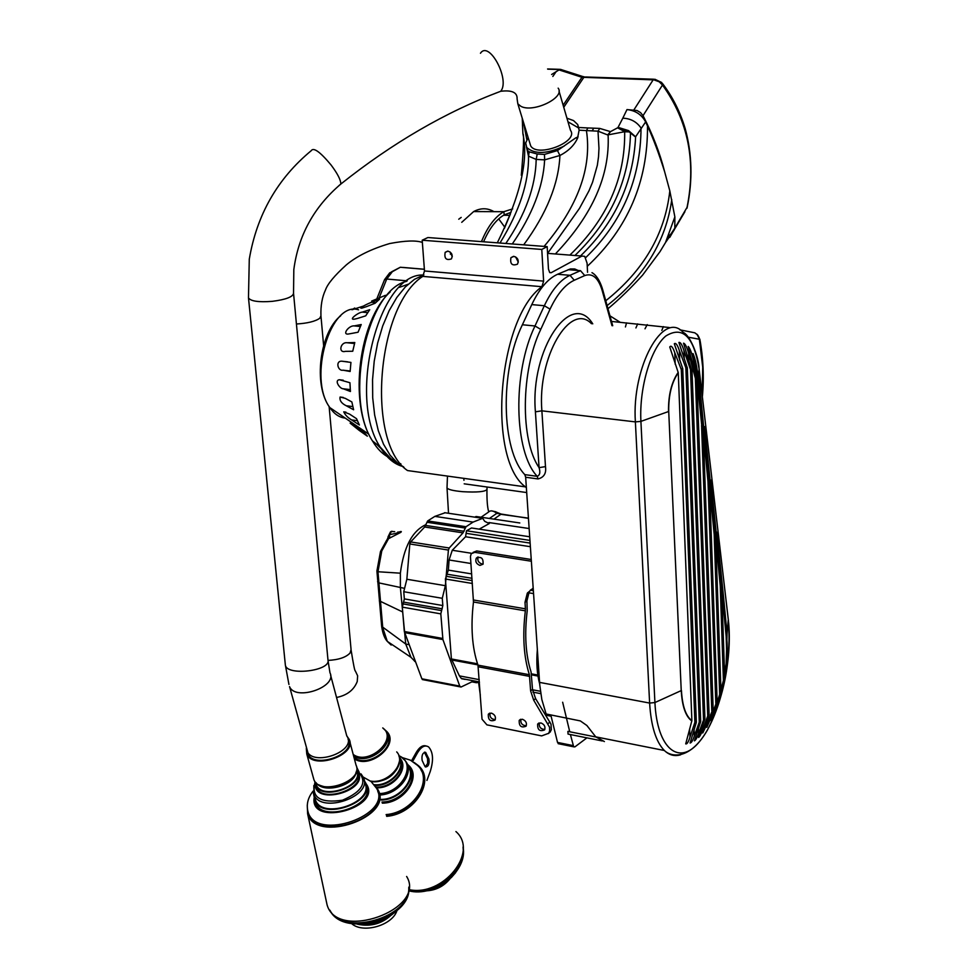 <?xml version="1.0" encoding="UTF-8"?>
<svg xmlns="http://www.w3.org/2000/svg" width="977" height="977" viewBox="0 0 977 977"><rect width="100%" height="100%" fill="white"/><g stroke="black" fill="none" stroke-linecap="round" stroke-linejoin="round"><path stroke-width="1.47" d="M511.008 212.351L504.254 214.855C496.206 219.52 489.318 228.484 483.578 241.783M512.705 208.87L503.814 211.704C495.009 216.796 487.547 226.774 481.453 241.612M669.184 327.503L611.504 321.433M679.797 329.811L694.855 332.827L697.749 335.062L699.19 337.761L702.707 367.12L702.17 395.172M688.113 337.163L699.532 339.275L696.931 334.183M547.755 69.159L559.638 69.526L551.626 74.484M669.721 235.335L670.295 234.358M668.854 237.301L669.77 237.374L670.21 235.335M645.638 121.93C641.645 114.59 635.429 110.474 626.978 109.583L636.992 110.499L640.546 112.587L643.037 115.652C652.77 134.582 659.976 153.279 664.641 171.744C658.816 153.304 653.1 138.05 647.495 125.996L645.638 121.93L635.612 136.78L628.541 130.6L618.062 127.364L622.813 118.18C630.58 118.473 636.662 121.746 641.022 127.987C640.704 178.925 622.264 222.145 585.712 257.635M669.77 237.374L671.663 234.077M684.901 211.728L669.904 237.032M566.929 118.18L573.523 120.574L577.7 124.555L579.117 130.173L577.541 138.233L575.746 137.891L578.091 136.865M629.139 131.883L624.962 131.797L617.586 127.816L629.139 131.883L634.83 136.487L628.541 130.6M634.83 136.487L635.612 136.78C633.328 182.968 614.96 222.683 580.509 255.937M624.962 131.797L617.586 127.816L610.491 131.639L608.097 134.789C610.051 175.274 592.477 215.001 555.376 253.971M569.86 255.107C607.083 219.202 625.365 178.07 624.669 131.712L607.682 134.936L610.491 131.639L599.805 128.427L598.009 131.162L586.432 130.588L587.91 127.95L578.848 127.499M607.682 134.936L598.009 131.162L598.974 148.37L598.522 156.833L597.338 165.284L592.55 182.284L588.948 190.894L579.471 208.37L547.633 253.373M544.104 246.399C577.92 206.318 592.025 167.726 586.432 130.588L579.117 130.173M559.1 69.929L581.95 77.281L653.931 79.87L659.206 81.787L662.491 85.023C688.162 120.721 696.332 161.559 687.002 207.564L687.002 208.199M687.222 207.075L674.826 228.081M669.404 235.872L672.176 233.247L674.814 228.13L674.863 216.882L669.819 190.906L664.641 171.744M575.746 137.891L557.476 150.556L544.47 154.415L537.203 154L536.19 159.422L544.641 159.862L559.919 155.477C568.37 151.13 574.244 145.378 577.541 138.233M537.203 154L529.229 151.838L528.508 156.137L536.19 159.422C535.591 186.497 525.467 214.513 505.817 243.468M564.242 146.037C547.205 154.073 534.7 154.549 526.725 147.466L525.699 143.008L528.13 137.537M526.481 147.075L528.508 156.137C528.972 182.333 519.459 211.301 499.98 243.029M529.229 151.838L527.714 150.702L526.75 147.551M559.638 69.526L560.615 69.367M643.037 115.652L662.491 85.023L661.759 82.544L654.895 79.247L653.173 79.809L633.926 109.864M563.143 105.223L581.95 77.281L582.646 76.487L584.368 76.89M578.958 128.158L567.991 121.807M518.286 262.117L515.6 256.89M513.926 256.377C517.883 257.757 519.068 260.358 517.48 264.169C512.095 266.123 509.909 263.949 510.934 257.672L513.926 256.377M587.556 272.29L587.092 263.228L584.722 256.377L581.962 256.047L551.162 272.717L549.685 272.534L548.463 269.078L547.181 246.631L427.889 237.533L422.198 240.22L424.507 270.971L543.615 281.12L541.783 249.44L422.198 240.22M452.278 256.597L449.97 251.858M424.507 270.971L422.76 276.381L541.917 286.701L543.615 281.12M541.917 286.701C497.891 317.769 486.583 458.677 525.418 486.876L526.371 487.682M422.76 276.381C376.438 306.18 366.045 442.666 407.519 470.56L525.418 486.876M526.701 492.555L464.197 483.823M463.953 480.318L463.806 478.351M371.626 301.087L385.475 295.31M366.241 306.729L375.083 303.261L379.626 299.121L371.639 302.284C368.793 303.09 357.032 308.976 362.003 308.097L366.241 306.729M357.484 318.453L365.703 315.84L369.709 309.721L362.272 312.115C358.376 312.274 347.507 320.529 354.907 319.064L357.484 318.453M350.352 333.682L358.07 332.229L361.209 324.535L354.248 325.903C348.606 325.207 340.973 335.99 349.558 333.804L350.352 333.682M345.394 351.354L352.734 351.244L354.798 342.536L347.226 342.756C340.326 341.718 338.042 353.393 345.394 351.354M342.976 370.185L350.132 371.492L350.938 362.418L341.889 361.197C335.074 360.733 337.932 371.382 342.976 370.185L350.157 371.004M343.269 388.773L350.425 391.496L349.937 382.728L339.446 379.748C333.878 380.273 340.057 389.078 343.269 388.773L350.279 389.603M346.261 405.76L353.613 409.766L351.854 401.938L345.211 398.323L340.094 397.041C339.446 400.497 341.498 403.403 346.261 405.76L352.807 406.566M349.546 414.089L343.745 411.854C345.223 415.078 347.873 417.777 351.683 419.951L359.402 425.007L356.52 418.681L349.546 414.089M359.121 430.344L367.34 436.169L363.578 431.761L350.132 423.163L359.121 430.344L362.137 430.735M450.324 254.081L451.496 253.507M447.979 251.138C451.875 252.542 453.023 255.119 451.435 258.881C446.184 260.639 444.095 258.453 445.182 252.322L447.979 251.138M547.181 246.631L541.783 249.44M445.146 512.766L434.863 516.381L427.682 520.936L424.653 527.006L410.658 541.942L409.827 543.969L406.847 579.251L403.757 591.72L404.344 598.901L402.316 607.132L404.319 631.508L421.869 678.795L423.139 679.748M465.528 679.284L461.339 678.49L459.398 675.876L479.218 679.638M529.693 536.764L471.525 527.983L466.505 530.767L465.565 536.752L452.266 550.259L449.066 559.98L448.37 570.116L445.39 579.007L451.398 658.962L459.398 675.876M479.182 529.143L489.269 523.55L484.751 521.364L482.662 518.323L473.076 522.097L466.017 526.725L463.013 532.856L449.237 547.999L448.406 550.063L445.365 585.687L442.276 598.303L442.825 605.545L440.81 613.861L442.911 639.569L459.752 686.098L460.985 687.051L473.93 680.884M475.005 681.164L476.287 682.703L479.414 682.398M434.863 516.381L473.076 522.097M519.813 522.964L476.068 516.491L474.834 517.163M466.505 530.767L529.937 540.403M488.976 522.561L529.131 528.533M481.05 517.236L488.244 512.29C490.369 510.104 493.214 510.458 496.78 513.365L528.447 518.347M489.404 518.469L496.78 513.365L495.876 511.789L491.394 510.849M426.009 524.6C412.331 530.731 403.782 546.937 400.362 573.181L400.387 587.653L405.724 644.038L411.012 657.338L415.579 662.04M397.932 531.94L398.164 532.526L395.709 533.43L389.359 534.7L387.136 539.56M398.701 532.147C401.315 531.219 401.987 531.305 400.692 532.404L388.577 538.632L381.775 550.943L377.965 571.74L382.74 627.613L387.295 641.364L391.179 645.052M381.653 626.355L405.724 644.038L409.07 644.661M389.054 535.005L388.577 538.632L386.733 540.11L380.554 551.358M377.574 581.681L378.612 582.829L404.234 588.301M400.692 532.404L398.164 532.526M389.896 538.083L389.359 534.7L391.521 531.5L394.671 531.647M478.62 682.557L480.318 695.111M550.784 714.883L557.525 742.435L559.1 743.863M537.338 649.607C536.239 662.711 537.02 674.167 539.67 683.973M562.654 702.243L569.75 731.785M570.409 734.545L573.694 746.819L574.916 746.868L586.933 737.843M531.109 589.607L529.229 591.72L526.921 600.867L527.201 610.82C524.368 634.696 525.65 655.066 531.073 671.944L532.502 689.335L535.567 698.579L533.686 700.167L530.621 690.922L529.4 674.728L477.973 665.142L482.027 719.206L486.912 724.861L541.661 735.889L548.683 733.287L549.66 730.857L549.575 727.254L533.686 700.167M548.476 733.593L551.346 729.88L551.004 724.14L535.567 698.579M489.978 713.112C489.55 717.106 491.333 719.267 495.302 719.597M520.826 719.267C520.423 723.334 522.255 725.496 526.31 725.752M539.255 722.943C538.864 727.059 540.721 729.221 544.836 729.428M531.232 559.491L476.715 550.943L473.015 552.432M478.132 556.951C477.13 560.297 478.388 562.654 481.917 563.998L483.163 563.973M477.973 665.142C472.062 647.69 470.56 626.648 473.479 602.003L470.45 556.597L471.183 553.727L474.737 552.335L531.354 561.238M526.921 600.867L525.003 602.345L527.311 593.186L533.173 588.093M525.003 602.345L525.406 608.818L473.54 600.012M529.4 674.728C523.721 657.106 522.377 635.807 525.345 610.833L525.406 608.818M491.407 713.112C494.912 714.59 496.133 716.91 495.046 720.073C490.295 721.856 488.048 719.902 488.329 714.236L491.407 713.112M522.353 719.243C525.895 720.721 527.128 723.041 526.053 726.216C521.242 728.085 518.958 726.143 519.202 720.403L522.353 719.243M540.855 722.907C544.409 724.384 545.654 726.705 544.58 729.892C539.744 731.797 537.423 729.868 537.643 724.091L540.855 722.907M479.951 565.402C476.275 563.937 475.066 561.506 476.324 558.123C481.295 556.292 483.517 558.319 483.004 564.217L479.951 565.402M529.79 142.947L530.682 145.866C537.374 157.981 579.105 141.726 570.495 130.381L559.003 91.032M355.958 772.514L355.75 773.613M317.904 784.507L317.904 784.507C331.63 790.515 343.953 787.511 354.859 775.494M422.369 242.443C416.117 240.22 405.211 240.586 389.652 243.554C371.272 249.001 356.849 256.108 346.359 264.865C334.525 275.563 327.564 283.953 325.463 290.01C322.092 297.216 320.578 305.838 320.945 315.889L319.76 318.258C315.315 321.396 307.535 323.314 296.422 323.998M447.466 476.092L447.014 487.755C447.661 489.477 452.925 490.796 462.817 491.7C477.008 492.493 485.056 491.773 486.961 489.526C486.802 499.858 487.376 507.271 488.683 511.765M414.199 762.475L418.632 765.834C435.657 780.489 414.871 814.11 386.697 816.345M421.087 770.169C432.127 786.07 411.366 813.878 386.501 815.758M455.917 831.561C479.328 851.773 443.106 897.289 408.801 889.583M387.173 733.666C396.931 747.295 367.474 768.606 354.016 757.517M384.559 729.526L387.039 731.761C399.654 744.767 370.173 769.473 354.395 758.921M399.52 758.775C405.663 769.522 389.139 786.546 374.203 784.678M399.117 756.564C408.02 766.969 391.362 786.851 374.741 785.386M407.739 765.699C417.399 777.484 400.082 799.626 381.067 799.406M406.945 763.55L407.775 764.466C418.925 776.19 401.413 800.016 381.286 800.041M439.223 886.261L446.208 881.938L451.704 877.175M440.358 885.699L428.879 890.279L420.159 891.659M426.204 890.853C435.84 890.352 443.766 886.347 449.982 878.812M426.912 780.428L430.185 771.659C433.727 760.314 433.202 752.082 428.634 746.965C425.007 744.645 421.295 746.599 417.509 752.815L412.673 761.437M424.873 766.237L425.447 766.994C428.414 766.725 429.562 764.051 428.915 758.958L425.618 752.375C422.638 752.632 421.478 755.319 422.137 760.424L424.873 766.237M411.549 760.778L416.178 752.534L417.509 752.815M426.033 745.952C422.662 744.95 419.377 747.149 416.178 752.534M425.3 766.872L427.657 763.403L427.584 758.677L428.915 758.958M424.421 752.205L427.584 758.677M374.814 785.484L377.708 789.269C394.952 816.564 316.157 844.36 307.621 813.804L307.267 805.268M377.769 791.333C390.446 818.335 316.182 842.296 308.414 813.572L307.816 811.105M406.64 876.467C426.937 909.355 337.236 941.718 327.087 904.885L326.233 900.879M348.142 739.479L348.215 739.711C356.031 754.562 313.654 769.265 307.767 753.694L307.108 751.35M347.323 736.658L349.204 739.381C357.411 754.952 312.958 770.389 306.778 754.049L306.314 748.321M356.678 770.719C364.531 785.899 322.178 800.676 316.194 784.775L315.534 782.382M356.813 769.229L357.448 770.426C365.667 786.192 321.628 801.592 315.412 785.056L314.667 781.148M364.201 780.55L364.909 783.236C374.594 801.885 322.972 820.008 315.62 800.456L314.802 797.513M364.189 780.501L365.691 782.98C375.693 802.202 322.422 820.912 314.838 800.737L313.324 792.555M388.077 916.829L379.797 920.761L379.784 921.519L380.285 920.419L380.945 921.384L387.893 917.525L380.945 921.531L389.066 916.267M388.101 916.817L394.708 912.494L388.272 917.208M390.324 915.51L387.845 917.855L390.995 915.095M389.078 916.951L380.627 921.458M402.939 904.226L393.926 913.08M364.568 924.071L366.607 924.731L374.594 923.534L366.693 924.865L374.643 923.668L374.741 922.166M375.62 921.97L375.852 923.412L379.784 921.47L376.279 922.74L376.145 921.775M379.894 922.019L374.924 923.387M376.292 922.703L374.741 922.288M381.641 919.894L369.208 923.46L360 924.242M380.285 920.761L380.151 921.934L380.957 921.677L387.82 917.891M379.784 921.519L380.945 921.384M379.906 922.044L380.957 921.702M362.919 924.205L366.143 924.706M359.573 924.389L366.778 924.987L374.68 923.802L366.778 924.987L363.053 924.669L363.591 924.095M365.313 924.999L366.802 924.999M351.659 923.631C362.919 933.927 392.51 925.39 396.967 910.588M595.897 736.988L567.881 731.407L568.04 734.069L602.272 740.957M567.881 731.407L569.664 731.419M592.758 323.851C571.252 289.009 529.949 349.375 535.408 411.83L539.072 467.641L545.484 466.615C546.448 473.295 543.969 477.411 538.046 478.938L525.663 477.252L539.756 684.987L541.844 699.593L546.119 713.979L580.338 720.916L586.896 725.508L595.75 736.853L664.36 750.495C655.933 741.861 651.024 726.058 649.62 703.061L654.92 702.548L640.912 421.38C639.117 387.832 650.767 348.398 665.826 336.003C682.74 325.549 693.853 336.625 699.141 369.233L698.372 374.753L709.998 498.807L717.106 700.619L715.836 703.379L707.995 481.673L709.998 498.807M525.663 477.252L524.82 474.639C501.335 450.336 499.638 371.126 522.39 324.755L531.781 304.592C539.316 288.752 547.926 278.64 557.574 274.268L570.373 268.944L574.732 268.968L578.164 270.482M682.752 368.671L696.357 722.174L694.891 722.296L689.957 737.232C688.394 742.141 686.978 744.352 685.72 743.876L691.887 720.635L678.27 372.725L669.758 346.994C671.089 345.052 672.75 346.957 674.765 352.709L681.299 369.611L682.752 368.671L674.313 343.782C675.718 342.536 677.391 344.759 679.32 350.462L685.854 367.779L687.332 367.914L678.905 342.451C680.407 341.974 682.08 344.649 683.937 350.462L690.507 369.66L692.034 371.394L683.534 343.183C685.121 343.55 686.807 346.896 688.614 353.198L695.306 378.075L697.26 390.214L696.87 385.61C696.271 378.197 694.097 368.024 690.348 355.103L688.223 346.444C690.043 348.349 691.777 352.941 693.414 360.22L697.346 382.19L703.709 445.158L697.59 380.419L693.011 353.576C695.343 358.828 697.016 366.705 698.042 377.195L707.995 481.673M694.891 722.296L681.299 369.611M687.332 367.914L700.692 721.38L699.263 722.137L694.305 736.035C692.827 740.517 691.423 742.85 690.104 743.008L696.308 722.491M699.263 722.137L685.854 367.779M692.034 371.394L704.93 718.73L703.538 720.049L698.567 733.446C697.089 737.769 695.697 740.236 694.391 740.835L700.656 721.661M703.538 720.049L690.507 369.66M704.893 719.011L698.604 737.464C699.886 736.487 701.266 733.849 702.744 729.599L707.751 715.994L695.392 378.832M703.709 445.158L713.137 708.472L706.847 724.494L706.713 721.087M711.793 710.865L701.645 427.608M706.847 724.494L702.732 732.994L709.082 714.431L697.26 390.214M717.106 700.619L710.865 718.095L710.767 715.396M713.1 708.752L706.811 727.376L710.865 718.095M711.854 505.427L711.427 493.141L704.551 426.607L716.043 549.404L720.953 690.299L714.81 710.242L714.737 708.13M719.683 694.305L714.187 534.456L716.153 551.187M698.506 373.764L714.187 534.456M717.057 700.936L710.804 720.538L714.81 710.242M717.924 557.195L717.521 545.215L710.792 480.025L722.162 602.357L724.641 675.693L718.62 698.97M723.444 681.567L720.244 586.005L722.162 602.357M711.427 493.141L720.244 586.005M720.916 690.666L714.724 712.331L718.669 700.582M723.859 607.767L723.468 596.08L716.874 532.184L726.68 637.59L726.864 659.402L722.382 687.124M726.864 659.402L726.155 636.369L726.876 658.156M717.521 545.215L726.155 636.369M724.604 676.218L718.559 702.426L722.43 688.394M723.468 596.08L727.047 633.707L725.96 670.063M726.68 637.59C728.085 651.842 727.108 666.986 723.762 683.021L726.009 671.517M540.745 329.383C520.802 370.808 520.204 440.407 539.072 467.641C540.489 472.355 539.866 475.249 537.216 476.312C513.914 451.972 512.327 372.518 534.993 325.976L540.745 329.383L550.051 309.135C557.146 294.077 565.219 284.441 574.281 280.24L584.759 275.563C592.489 272.864 598.278 277.798 602.137 290.377L611.981 325.671M604.384 741.567L595.75 736.853M498.71 218.885L504.877 227.311M504.254 214.855L503.814 211.704L473.65 211.569C480.721 207.82 487.486 207.845 493.971 211.667M461.742 222.316L473.65 211.569M609.941 315.815L620.102 322.251M663.359 326.611L661.832 330.409M647.238 324.62L645.003 328.809M637.676 323.9L635.917 327.942M626.55 322.85L625.427 326.953M587.91 127.95L599.805 128.427M622.813 118.18L626.978 109.583M653.723 79.21L585.516 76.975L583.733 77.537L563.753 107.287M592.209 130.857L593.711 128.207M556.084 71.724L552.835 76.45M674.814 228.13L667.267 239.536M674.863 216.882L665.52 242.528L674.13 230.083M671.773 199.65C665.972 241.026 644.417 276.344 607.096 305.593M669.819 190.906C665.019 233.967 643.672 270.58 605.752 300.769M647.495 125.996C647.91 181.673 627.832 228.459 587.25 266.33M630.507 132.811C629.481 179.951 610.955 220.851 574.928 255.498M557.476 150.556L559.919 155.477C558.661 183.835 546.595 213.621 523.696 244.836M544.47 154.415L544.641 159.862C543.2 186.692 532.416 214.72 512.29 243.969M523.44 122.186L526.798 139.638M522.475 124.665L522.915 133.873C528.752 159.923 520.216 196.243 497.317 242.821M423.871 274.879L414.468 279.324L405.321 286.945L396.772 297.521L389.115 310.723L382.654 326.098L377.623 343.135L374.215 361.209L372.555 379.662L372.701 397.822L374.655 415.03L378.307 430.674L383.534 444.217L390.104 455.221L397.786 463.342L404.014 467.348M423.334 275.038C379.235 272.559 347.104 397.236 380.138 447.002C386.66 457.895 394.378 464.429 403.306 466.603M406.444 281.4C367.181 289.925 343.782 397.651 372.445 440.896C377.415 449.249 383.228 454.891 389.872 457.859M408.093 284.27L399.422 287.323M376.78 444.34L382.031 449.579M379.113 297.985L386.733 279.031L407.275 280.851M358.535 309.807C330.69 300.489 307.56 377.879 329.847 407.592C334.207 414.016 339.324 417.509 345.199 418.083M357.777 426.68L356.141 426.473M363.114 306.18L352.318 309.672M354.566 343.367L348.166 342.695M360.342 326.513L354.248 325.903M367.694 312.64L362.272 312.115M375.669 302.662L371.639 302.284M376.78 298.962L384.437 279.923L386.733 279.031L392.29 271.74L400.314 267.258L391.679 271.753M384.584 279.581L389.713 272.839L392.29 271.74M357.338 420.66L351.683 419.951M424.372 269.298L400.314 267.258M547.572 253.361L581.962 256.047M549.758 272.595L551.162 272.717M472.514 681.848L476.129 682.532M461.669 678.734L465.137 679.394M421.869 678.795L459.752 686.098M404.551 632.607L442.911 639.569M404.319 631.508L442.691 638.457M402.316 607.132L440.81 613.861M402.915 603.884L441.409 610.576M403.745 602.15L442.227 608.818M404.344 598.901L442.825 605.545M403.757 591.72L442.276 598.303M406.847 579.251L445.365 585.687M409.827 543.969L448.406 550.063M410.658 541.942L449.237 547.999M424.653 527.006L463.013 532.856M425.691 525.443L464.038 531.28M426.9 522.255L465.247 528.056M427.682 520.936L466.017 526.725M444.62 512.693L482.662 518.323M532.538 689.786L540.44 691.289M451.643 659.976L477.875 664.861M531.598 674.875L537.985 676.06M451.398 658.962L477.521 663.823M531.5 673.861L537.826 675.046M445.39 579.007L472.367 583.477M527.727 592.636L533.54 593.601M445.988 576.271L472.16 580.582M530.34 590.169L533.344 590.658M447.185 574.22L472.001 578.299M448.37 570.116L471.683 573.914M449.066 559.98L470.938 563.497M452.266 550.259L471.549 553.287M465.565 536.752L530.364 546.693M466.688 533.418L530.12 543.09M493.91 519.129L500.847 514.317L528.435 518.14M379.308 600.818L402.719 611.981M391.521 531.5L390.458 531.903L387.979 537.008M400.362 573.181L377.965 571.74L376.914 570.971L381.677 626.55C382.74 633.572 384.608 638.506 387.295 641.364L411.012 657.338M376.914 570.947L380.48 551.578L381.775 550.943M557.525 742.435L573.059 745.585M476.715 550.943L474.737 552.335M532.502 689.335L530.621 690.922M549.953 721.991L548.097 723.603M529.705 676.402L478.303 666.803M525.345 610.833L473.479 602.003M530.682 145.866L517.834 103.818L520.802 106.261C533.076 113.295 565.671 97.456 558.16 88.15M495.119 93.413L500.688 91.276C510.434 79.955 489.111 39.972 480.464 53.259M338.946 185.593L340.814 184.055C340.875 180.098 337.627 173.747 331.081 165.003C320.126 151.826 313.495 147.075 311.199 150.714C277.444 178.669 256.804 214.83 249.282 259.21L248.476 297.851L285.296 664.409M517.834 103.818L517.102 98.885C517.431 92.461 511.948 89.921 500.688 91.276C445.903 111.866 392.62 142.801 340.814 184.055C314.02 206.88 298.351 235.384 293.821 269.579L293.54 293.259C293.002 296.886 285.919 299.585 272.302 301.343C258.526 302.381 250.576 301.209 248.476 297.851M293.576 293.65L327.979 659.976C331.081 671.04 286.237 676.292 285.345 664.946L288.936 684.462M328.028 660.574L329.982 672.835C337.615 686.99 295.237 701.474 289.546 686.599L307.865 752.51M351.134 650.242C353.393 664.47 354.81 671.394 355.359 671.004L357.643 675.803L357.24 681.519C353.918 690.043 347.006 695.355 336.54 697.48M329.127 406.566L351.073 649.668L350.059 653.027C345.956 657.374 338.604 659.841 328.028 660.403M382.74 727.926C398.494 739.064 368.744 766.017 353.21 754.464M382.789 727.95L385.207 730.271C397.444 742.899 368.329 766.64 353.589 755.893M396.711 751.899C407.14 762.695 387.686 784.507 370.478 781.038M358.791 771.757L358.62 771.085M399.361 761.51C396.003 774.908 386.574 781.588 371.089 781.527C381.763 782.394 390.312 778.339 396.76 769.387M398.824 764.967C393.841 776.63 384.669 782.198 371.272 781.698M400.668 759.385C407.775 769.949 392.046 787.987 376.279 787.12M400.362 758.665C409.119 768.899 393.426 788.512 376.792 787.816M398.836 755.685C417.497 763.159 402.316 793.214 379.271 793.593M401.694 757.407L405.003 760.485C415.713 771.757 399.056 794.68 379.601 794.973M410.145 768.484C418.388 780.965 400.741 802.19 381.934 802.019M408.239 765.04C422.198 776.336 404.222 803.204 382.312 803.167M401.742 757.431L410.425 760.179L417.435 765.296C434.093 779.622 413.65 812.51 386.11 814.598M455.709 872.546L451.398 877.48M408.728 890.352C433.812 896.63 466.481 871.191 463.11 848.378M412.233 891.427L420.94 891.647M424.873 752.864L426.204 753.145M356.752 771.928L357.24 772.636M307.022 749.457L306.485 747.527M346.64 735.449L347.519 737.11C355.335 751.936 312.921 766.652 307.034 751.081L306.473 749.298M349.864 741.873L356.043 765.125C364.262 780.855 320.151 796.267 313.935 779.768L313.251 777.289M356.41 771.158C355.665 784.836 323.57 793.983 315.986 782.638M355.897 773.43C352.807 785.74 325.402 793.177 317.146 783.92M358.095 772.783C365.984 788.586 322.202 803.717 316.023 787.267L315.351 784.922M358.058 772.453C368.976 790.527 315.046 805.878 315.229 784.616M357.68 771.024C367.914 781.673 362.858 791.394 342.548 800.187C320.688 803.399 311.443 797.733 314.814 783.188M361.087 773.918L363.407 777.57C373.092 796.17 321.372 814.305 314.032 794.789L313.812 785.581M366.473 785.777C375.876 805.06 323.045 823.318 315.547 803.277L314.838 800.737M365.911 783.517C383.949 806.733 310.417 827.714 314.069 798.258M363.175 777.045L371.126 781.563L376.499 788.231C393.316 814.842 316.438 841.954 308.109 812.156L307.499 809.615M391.569 914.985L393.084 913.69M339.74 919.687L349.351 923.265L360.794 924.303M362.76 924.743L359.951 924.242M330.079 910.503C343.525 936.809 410.633 917.354 408.752 887.812M365.142 924.291L375.412 922.96M380.322 921.25L387.771 916.939M358.278 924.23C370.039 926.514 380.737 923.717 390.348 915.864M392.864 913.507C383.021 923.509 371.236 927.075 357.484 924.205M374.655 923.729L375.827 923.424M382.373 920.896L386.562 918.417M689.957 737.232L689.628 728.879M675.217 364.262L674.765 352.709M694.305 736.035L694.049 729.465M679.711 360.415L679.32 350.462M698.567 733.446L698.36 728.195M684.266 359.182L683.937 350.462M702.744 729.599L702.585 725.361M688.907 360.977L688.614 353.198M693.682 367.511L693.414 360.22M699.276 398.14L698.811 385.219M705.638 452.424L705.199 439.833M591.977 272.656C596.239 275.062 599.683 280.314 602.308 288.386L602.137 290.377M568.15 269.664L580.509 270.678L584.759 275.563M557.574 274.268L569.994 275.306L574.281 280.24M531.781 304.592L544.336 305.74C551.846 289.839 560.407 279.691 569.994 275.306L580.509 270.678M522.39 324.755L534.993 325.976L544.336 305.74L550.051 309.135M538.046 478.938L537.216 476.312L524.82 474.639M681.238 369.294L682.691 368.341M685.781 367.437L687.271 367.56M690.434 369.257L691.972 370.942M695.306 378.075L697.126 388.309M697.59 380.419L697.346 382.19M698.372 374.753L698.042 377.195M591.5 323.729C570.324 301.319 537.277 357.167 541.881 410.828L635.38 421.893L640.912 421.38L668.512 411.537C668.28 395.172 671.504 382.129 678.197 372.384M699.08 368.769L728.329 619.955C733.153 660.159 719.731 717.533 699.483 741.628C679.296 766.518 657.106 749.066 654.92 702.548L681.238 690.592L668.72 411.439C668.476 395.282 671.663 382.373 678.27 372.725M709.033 714.712L707.714 716.275M691.85 720.989C685.695 716.556 682.166 706.432 681.238 690.592L668.72 411.439M699.141 369.184L728.292 619.479L727.047 633.707M714.065 532.636L716.043 549.404M720.122 584.222L722.052 600.599M726.033 634.623L726.473 639.153M707.873 479.817L709.888 496.988M701.523 425.716L703.587 443.302M699.105 368.817L699.105 368.817C698.75 356.971 690.165 335.123 683.192 332.436C663.371 309.648 631.533 367.034 635.38 421.893L649.62 703.061L539.548 682.386M535.408 411.83L541.881 410.828L545.484 466.615M680.664 754.794C674.692 756.601 669.257 755.172 664.36 750.495C671.443 757.505 690.226 759.898 707.397 730.112C724.372 696.784 731.358 660.049 728.341 619.894M691.887 720.635C685.83 716.178 682.349 706.127 681.433 690.47M696.357 722.174L694.928 721.979M700.692 721.38L699.312 721.844M704.93 718.73L703.574 719.768M709.082 714.431L707.751 715.994M713.137 708.472L711.842 710.572M720.953 690.299L719.731 693.951M724.641 675.693L723.481 681.103M599.585 739.699L599.622 740.383M503.546 215.27L509.896 215.306M458.75 219.214L461.181 217.407M702.365 396.857C704.148 377.452 703.293 358.205 699.813 339.092M607.975 308.732C619.503 299.084 631.057 287.861 642.634 275.074L660.025 251.614L665.52 242.528M522.243 118.241L522.915 133.873C524.16 134.167 523.635 147.979 521.315 175.298M510.47 213.804L504.401 228.374M559.809 69.343L547.584 68.964M687.014 208.101L687.21 207.185C692.778 180.183 692.119 154.024 685.219 128.72C680.236 112.025 672.713 97.016 662.638 83.692M582.426 76.414L560.651 69.416M578.518 127.376L577.7 124.555M510.934 257.672L513.475 256.365M400.826 463.757L397.786 463.342L390.812 458.64L380.138 447.002L372.445 440.896C347.922 403.538 359.255 319.467 390.263 291.891M340.668 315.791C320.2 331.814 312.616 384.547 329.847 407.592L368.83 434.228M354.724 308.024L351.915 309.733M354.529 343.525L347.226 342.756M347.714 361.844L341.889 361.197M343.208 380.187L339.446 379.748M343.232 397.431L340.094 397.041M351.109 423.297L350.132 423.163M345.931 412.135L343.745 411.854M424.372 269.249L403.281 267.454M445.182 252.322L447.649 251.126M472.355 681.946L476.287 682.703M422.369 679.565L460.24 686.868M461.339 678.49L479.377 681.922M532.905 692.131L540.769 693.633M496.621 512.229L501.213 514.122M414.627 661.331L415.372 661.466M391.154 531.5L392.009 531.244M545.752 715.152L551.101 716.202M558.16 743.668L573.694 746.819M529.229 591.72L527.311 593.186M550.539 731.663L548.683 733.287M489.477 713.271L488.329 714.236M520.338 719.438L519.202 720.403M538.767 723.114L537.643 724.091M477.863 557.024L476.324 558.123M330.592 675.107L346.823 736.108M320.981 316.279L323.619 345.553M487.071 487.01L486.961 489.526M447.014 487.755L448.528 513.267M356.642 767.128L359.072 771.977M398.885 755.832C403.77 768.117 385.988 784.348 371.016 781.478M408.679 890.792C434.765 897.839 468.203 870.788 463.037 847.071M424.592 752.156L425.618 752.375M307.621 813.804L327.087 904.885M307.767 753.694L306.265 746.733M306.778 754.049L313.935 779.768C320.822 797.427 364.152 782.284 356.043 765.125M315.51 782.308L316.194 784.775M314.032 794.789L315.62 800.456M313.104 791.101L312.982 791.26C307.755 797.928 306.131 804.889 308.109 812.156L308.414 813.572M387.881 917.537L389.298 916.084M374.68 923.802L375.534 923.497L374.594 923.534M364.372 924.095L366.619 924.743M329.738 910.051C343.342 938.982 412.477 918.465 408.826 887.067M391.142 915.119C381.47 923.534 370.491 926.575 358.193 924.23M602.54 289.192L612.713 325.744"/></g></svg>
